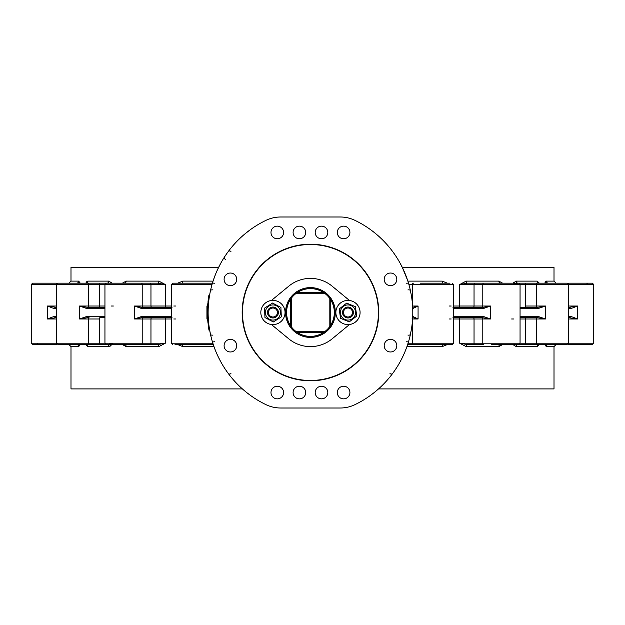 <?xml version="1.0" encoding="UTF-8"?>
<svg xmlns="http://www.w3.org/2000/svg" width="625" height="625" viewBox="0 0 625 625"><rect width="100%" height="100%" fill="white"/><g stroke="black" fill="none" stroke-linecap="round" stroke-linejoin="round"><path stroke-width="0.94" d="M295.055 294.25L295.453 293.922M545.742 281.461L544.727 283.164L546.32 281.117L554.008 281.117L554.008 267.477L402.344 267.477M218.562 267.477L70.992 267.477L70.992 281.117L68.945 283.164M80.273 283.164L78.68 281.117A2.047 1.984 -90 0 1 76.695 283.164M112.117 283.164L108.797 281.117L87.812 281.117L85.664 283.164M158.859 281.117A2.047 1.305 -90 0 1 157.555 283.164L165.328 284.531L158.859 281.117L126.172 281.117L122.375 283.164M213.055 281.117L182.773 281.117L177.695 283.164M447.305 283.164L442.227 281.117A2.047 1.102 -90 0 0 443.328 283.164L443.07 283.164M466.141 281.117L459.672 284.531L467.445 283.164L475.008 283.164L467.445 283.164A2.047 1.305 -90 0 1 466.141 281.117L498.828 281.117A2.047 1.578 -90 0 0 500.406 283.164M502.625 283.164L498.828 281.117M539.336 283.164L537.188 281.117L516.203 281.117L512.883 283.164M537.188 281.117L537.188 281.117A2.047 1.906 -90 0 0 539.094 283.164L538.727 283.125M107.07 283.164L98.781 283.164L107.07 283.164A2.047 1.727 -90 0 0 108.797 281.117L109.539 281.25M86.57 281.859L87.062 281.398M449.977 283.164L420.414 283.164M407.633 344.562L452.211 344.562L453.57 343.203L408.07 343.203M568.359 317.68L568.719 344.562L592.383 344.562L593.75 343.203L593.75 284.531L593.75 343.203L520.055 343.203L520.055 284.531L518.688 283.164L475.008 283.164A1.367 0.961 90 0 0 474.039 284.531L593.75 284.531L592.383 283.164L568.719 283.164L568.359 307.32M491.563 344.562L566.992 344.562L568.359 343.203L568.359 284.531L566.992 283.164L517.93 283.164A2.047 1.727 -90 0 1 516.203 281.117M512.695 344.562L509.555 344.562M475.008 344.562L483.75 344.562A1.367 0.961 90 0 1 482.789 343.203L474.039 343.203A1.367 0.961 90 0 0 475.008 344.562L467.445 344.562L459.672 343.203L466.141 346.609A2.047 1.305 90 0 1 467.445 344.562M535.195 283.164L543.023 283.164M557.852 344.562L535.195 344.562M511.641 284.531L517.93 283.164M546.32 281.117A2.047 1.984 -90 0 0 548.305 283.164M583.25 344.562L571.922 344.562M584.023 344.562L586.414 344.562M520.055 318.984L525.594 318.984L525.594 343.203A1.367 0.617 90 0 0 526.219 344.562L517.93 344.562L518.688 344.562L520.055 343.203L482.789 343.203L482.789 318.984A1.367 0.961 90 0 0 481.82 317.617L490.484 318.984L482.727 316.25L454.32 316.25L453.57 317.5M56.641 307.383L47.344 306.016L56.492 306.016L56.281 283.164L32.617 283.164L31.25 284.531L88.383 284.531A1.367 0.617 -90 0 0 87.766 283.164L58.008 283.164L56.641 284.531L56.641 343.203L56.492 318.984L47.344 318.984L56.641 317.617M32.617 344.562L31.25 343.203L32.617 344.562L56.281 344.562L56.492 343.203L31.25 343.203L31.25 284.531L32.617 283.164M87.812 281.117A2.047 1.906 -90 0 1 85.906 283.164L86.273 283.125M122.375 344.562L126.172 346.609L158.859 346.609L165.328 343.203L104.945 343.203L104.945 284.531L99.406 284.531L99.406 306.016L88.383 306.016L88.383 284.531L99.406 284.531A1.367 0.617 -90 0 0 98.781 283.164L67.148 283.164M89.805 344.562L67.148 344.562M158.859 346.609A2.047 1.305 90 0 0 157.555 344.562L106.313 344.562L104.945 343.203L56.641 343.203L58.008 344.562L107.07 344.562A2.047 1.727 90 0 1 108.797 346.609L112.117 344.562M126.172 281.117A2.047 1.578 -90 0 1 124.594 283.164M141.25 283.164L106.313 283.164L104.945 284.531L142.211 284.531A1.367 0.961 -90 0 0 141.25 283.164L157.555 283.164M182.773 281.117A2.047 1.102 -90 0 1 181.672 283.164L204.586 283.164M175.023 283.164L181.93 283.164M212.414 283.164L172.789 283.164L171.43 284.531L212.016 284.531M175.023 344.562L213.273 344.562M177.695 344.562L182.773 346.609A2.047 1.102 90 0 0 181.672 344.562M85.664 344.562L87.812 346.609A2.047 1.906 90 0 0 85.906 344.562L86.273 344.602A2.047 1.906 -90 0 1 87.812 346.609L108.797 346.609M110.828 345.75L109.578 346.469M544.727 344.562L546.32 346.609A2.047 1.984 90 0 1 548.305 344.562M512.883 344.562L516.203 346.609L537.188 346.609L539.336 344.562M466.141 346.609L498.828 346.609L502.625 344.562M406.93 346.609L442.227 346.609L447.305 344.562M242.383 388.906L70.992 388.906L70.992 346.609L78.68 346.609L80.273 344.562M378.523 388.906L554.008 388.906L554.008 346.609L556.055 344.562M126.172 346.609A2.047 1.578 90 0 0 124.594 344.562M141.25 344.562A1.367 0.961 -90 0 0 142.211 343.203L142.211 318.984L165.328 318.984L165.328 343.203L157.555 344.562M113.359 343.203L107.07 344.562M78.68 346.609A2.047 1.984 90 0 0 76.695 344.562M516.203 346.609A2.047 1.727 90 0 1 517.93 344.562M537.188 346.609A2.047 1.906 90 0 1 539.094 344.562L538.727 344.602M498.828 346.609A2.047 1.578 90 0 1 500.406 344.562M442.227 346.609A2.047 1.102 90 0 1 443.328 344.562M207.508 316.172L207.633 318.844L206.93 318.984L207.633 318.781M207.633 306.219L206.93 306.016L207.617 306.453M412.789 308.555L418.07 306.016L412.789 307.312M453.57 318.984L459.672 318.984A1.367 0.828 90 0 1 460.5 317.617L453.57 317.617M524.977 317.617L520.055 317.617L524.977 317.617A1.367 0.617 90 0 1 525.594 318.984L536.617 318.984L536.617 343.203A1.367 0.617 90 0 0 537.234 344.562M569.656 307.383A1.367 0.719 90 0 1 570.375 308.75L577.656 306.016L568.359 307.383M568.359 317.617L577.656 318.984L570.375 316.25L568.359 316.25M537.242 307.383L537.57 308.75L545.469 306.016L537.242 307.383L520.055 307.383L536.562 307.383M537.234 283.164A1.367 0.617 90 0 0 536.617 284.531L536.617 306.016L545.469 306.016L545.469 318.984L536.617 318.984A1.367 0.617 90 0 0 535.992 317.617L520.055 317.617L537.242 317.617L545.469 318.984L537.57 316.25L520.055 316.25M453.57 307.5L454.32 308.75L482.727 308.75L490.484 306.016L482.82 307.383L453.578 307.383M100.023 317.617L104.945 317.617L100.023 317.617A1.367 0.617 90 0 0 99.406 318.984L99.406 343.203A1.367 0.617 -90 0 1 98.781 344.562M87.766 344.562A1.367 0.617 -90 0 0 88.383 343.203L88.383 318.984L79.531 318.984L87.758 317.617L87.43 316.25L79.531 318.984L79.531 306.016L88.383 306.016A1.367 0.617 -90 0 0 89.008 307.383L104.945 307.383L87.758 307.383L79.531 306.016L87.43 308.75L104.945 308.75M142.18 317.617L142.273 316.25L134.516 318.984L142.18 317.617L171.422 317.617M171.422 307.383L142.18 307.383L134.516 306.016L142.273 308.75L170.68 308.75L171.43 307.5M171.43 317.5L170.68 316.25L142.273 316.25M171.43 306.016L165.328 306.016A1.367 0.828 -90 0 1 164.5 307.383L171.43 307.383M537.242 317.617L537.57 316.25M87.758 307.383L87.43 308.75M142.18 307.383L142.273 308.75M171.391 307.539A1.367 1.32 90 0 0 170.68 308.75M171.391 317.461A1.367 1.32 -90 0 1 170.68 316.25M87.758 317.617L88.438 317.617M56.641 316.25L54.625 316.25L47.344 318.984L47.344 306.016L54.625 308.75L56.641 308.75M54.625 316.25A1.367 0.719 90 0 0 55.344 317.617M55.344 307.383A1.367 0.719 90 0 0 54.625 308.75M453.609 307.539A1.367 1.32 90 0 1 454.32 308.75M482.82 307.383L482.727 308.75M569.656 317.617A1.367 0.719 -90 0 0 570.375 316.25M453.578 317.617L482.82 317.617L482.727 316.25M453.609 317.461A1.367 1.32 -90 0 0 454.32 316.25M412.789 317.688L418.07 318.984L412.789 316.445M247.102 392.859L250.531 395.453M230.93 373.555A2.047 1.773 -36.5 0 1 228.195 373.375C224.398 368.008 224.398 368.008 228.195 373.375L226.375 370.828M225.727 369.891L225.352 369.328M265.852 220.398A102.336 102.336 0 0 0 265.852 404.602A34.109 34.109 0 0 0 280.719 408.008L340.188 408.008A34.109 34.109 0 0 0 355.062 404.602A102.336 102.336 0 0 0 355.062 220.398A34.109 34.109 0 0 0 340.188 216.992L280.719 216.992A34.109 34.109 0 0 0 265.852 220.398A34.109 34.109 0 0 1 280.719 216.992L340.188 216.992M245.125 233.734L250.531 229.547L245.125 233.734M230.93 251.445A2.047 1.773 -143.5 0 0 228.195 251.625L227.047 253.211M225.578 255.328L226.609 253.828M209.562 329.594L210.625 335.008M226.258 370.664L226.719 371.32M213.227 344.422L214.344 347.641M216.031 351.961L217.594 355.508M217.781 355.898L220.82 361.883M209.773 330.836L209.656 330.148L208.961 330.148L208.5 327.266L208.812 329.258M215.805 351.406L214.469 347.984M213.375 344.867L212.156 340.961A2.047 1.445 -16.1 0 0 214.68 341.727M208.18 315.953L208.148 314.664M208.117 312.5L208.148 310.328L208.117 312.5C208.367 326.898 208.367 326.898 208.117 312.5C208.117 326.07 208.117 326.07 208.117 312.5C208.117 298.93 208.117 298.93 208.117 312.5L208.117 312.484C208.367 298.102 208.367 298.102 208.117 312.5M208.242 307.453L208.359 305.57M208.906 299.844L208.297 302.555M208.68 301.805L208.555 303.062M215.719 273.805L213.289 280.391M215.102 275.344L215.805 273.594M209.086 298.484L208.398 298.484A103.016 103.016 0 0 1 208.859 295.438L209.555 295.438L209.758 294.281M227.023 253.242L224.43 257.078A2.047 1.438 32.8 0 0 225.594 259.523M210.438 290.859A2.047 1.438 12.2 0 1 212.992 289.953A2.047 1.438 -167.8 0 0 210.438 290.859L210.625 289.992M220.82 263.117L217.602 269.484M208.062 323.82L209.109 326.703L209.055 326.266L209.109 326.703L208.422 326.703L208.344 323.43M208.078 301.008A103.016 103.016 0 0 1 208.094 300.875L208.336 298.93L209.023 298.93L208.828 300.5M208.5 327.266L209.195 327.266L209.336 328.227M208.797 329.164L208.719 328.703L209.414 328.703L209.578 329.711L208.891 329.711M207.477 315.25L207.461 314.477M207.461 310.375L207.445 311.695M207.508 308.703L207.492 309.258M207.633 318.844L207.562 317.508M207.578 317.914L207.492 315.93M208.883 329.711L208.961 330.148M207.438 312.57L207.445 311.453M207.438 312.891L207.438 311.898M208.117 305.734L207.664 305.703L208.117 305.648L207.781 304.117M207.508 316.328L207.539 316.992M207.578 317.828L207.555 317.438M208.117 302.039L207.875 303.031A103.016 103.016 0 0 0 207.695 305.281L208.117 305.281M208.156 323.25L208.117 320.07L207.719 320.07A103.016 103.016 0 0 1 207.664 319.297L207.664 305.703M207.992 301.812A103.016 103.016 0 0 1 208.078 301.055L208.094 300.875A103.016 103.016 0 0 1 208.141 300.5A103.016 103.016 0 0 1 208.172 300.219M208.031 301.461L208.32 299.031L209.008 299.031M208.141 300.477L208.078 301.055L208.141 300.477M208.094 300.875L208.18 300.172M207.914 322.398L207.734 320.273M207.898 322.219L207.836 321.516M207.992 323.156A103.016 103.016 0 0 1 207.836 321.562M209.055 326.266L208.359 326.266L208.422 326.703M208.117 319.266L207.664 319.297M207.477 309.75L207.461 310.531M207.477 315.281L207.5 316M396.812 279.344A6.312 6.312 0 0 1 384.445 281.125A6.312 6.312 0 0 1 387.867 273.609A6.312 6.312 0 0 1 396.812 279.344M236.719 345.656A6.312 6.312 0 0 1 224.352 347.438A6.312 6.312 0 0 1 229.508 339.414A6.312 6.312 0 0 1 236.719 345.656M236.719 279.344A6.312 6.312 0 0 1 229.508 285.586A6.312 6.312 0 0 1 224.352 277.562A6.312 6.312 0 0 1 236.719 279.344M396.812 345.656A6.312 6.312 0 0 1 389.75 351.922A6.312 6.312 0 0 1 384.367 344.172A6.312 6.312 0 0 1 396.812 345.656M283.609 392.547A6.312 6.312 0 0 1 274.141 398.008A6.312 6.312 0 0 1 274.141 387.078A6.312 6.312 0 0 1 283.609 392.547M327.812 392.547A6.312 6.312 0 0 1 318.352 398.008A6.312 6.312 0 0 1 318.352 387.078A6.312 6.312 0 0 1 327.812 392.547M349.922 392.547A6.312 6.312 0 0 1 340.453 398.008A6.312 6.312 0 0 1 340.453 387.078A6.312 6.312 0 0 1 349.922 392.547M283.609 232.453A6.312 6.312 0 0 1 274.141 237.922A6.312 6.312 0 0 1 274.141 226.992A6.312 6.312 0 0 1 283.609 232.453M305.711 232.453A6.312 6.312 0 0 1 296.25 237.922A6.312 6.312 0 0 1 296.25 226.992A6.312 6.312 0 0 1 305.711 232.453M327.812 232.453A6.312 6.312 0 0 1 318.352 237.922A6.312 6.312 0 0 1 318.352 226.992A6.312 6.312 0 0 1 327.812 232.453M349.922 232.453A6.312 6.312 0 0 1 340.453 237.922A6.312 6.312 0 0 1 340.453 226.992A6.312 6.312 0 0 1 349.922 232.453M305.711 392.547A6.312 6.312 0 0 1 296.25 398.008A6.312 6.312 0 0 1 296.25 387.078A6.312 6.312 0 0 1 305.711 392.547M242.164 312.5A68.289 68.289 0 0 1 344.602 253.359A68.289 68.289 0 0 1 344.602 371.641A68.289 68.289 0 0 1 242.164 312.5M280.719 408.008L340.188 408.008M395.062 254.938L394.078 253.516M373.805 232.141L375.781 233.734M373.805 392.867L370.375 395.453M393.859 371.789L392.719 373.359M395.328 369.672L394.297 371.172M407.609 344.633L406.641 347.438M404.789 352.156L403.172 355.805M401.875 358.477L403.297 355.531M410.469 334.141A2.047 1.438 12.2 0 1 407.914 335.047A2.047 1.438 -167.8 0 0 410.469 334.141L411.141 330.766M405.203 351.164L407.055 346.266M407.344 345.422L408.75 340.961A2.047 1.445 -163.9 0 1 406.227 341.727M393.883 371.758L396.477 367.922M411.375 329.438L410.281 335.008M412.641 307.031L412.766 310.328M412.227 301.805L412.352 303.062M412.789 312.5L412.789 312.5C412.539 298.102 412.539 298.102 412.789 312.5C412.789 298.93 412.789 298.93 412.789 312.5C412.789 326.07 412.789 326.07 412.789 312.5C412.539 326.898 412.539 326.898 412.789 312.5C412.789 298.93 412.789 298.93 412.789 312.5L412.789 312.234M412.656 317.609L412.57 319.18M412.078 324.484L412.281 322.656M412.422 321.102L412.609 318.523M407.547 280.172L402.258 267.289M411.352 295.406L410.281 289.992M395.773 256L393.789 253.117M400.086 263.117L403.258 269.375M405.125 273.656L406.492 277.156M393.859 253.211L394.297 253.828M411.125 294.125L410.703 291.977M212.992 335.047A2.047 1.438 167.8 0 1 210.438 334.141M214.68 283.273A2.047 1.445 -163.9 0 0 212.156 284.039M406.227 283.273A2.047 1.445 -16.1 0 1 408.75 284.039M407.914 289.953A2.047 1.438 -12.2 0 1 410.469 290.859M412.578 301.891L412.086 300.25M412.625 322.055L412.563 323.43M412.727 318.695L412.711 319.297M412.609 322.445L412.648 321.391M412.727 306.305L412.648 303.609M412.609 302.555L412.555 301.273M208.336 323.25L208.914 325.203M310.453 244.281A68.219 68.219 0 0 0 251.375 346.609A68.219 68.219 0 0 0 369.531 346.609A68.219 68.219 0 0 0 310.453 244.281M310.453 244.523A67.977 67.977 0 0 1 369.32 346.484A67.977 67.977 0 0 1 251.586 346.484A67.977 67.977 0 0 1 310.453 244.523M349.492 324.516L332.164 338.812A34.109 34.109 0 0 1 288.75 338.812L271.414 324.516M271.414 300.484L288.75 286.188A34.109 34.109 0 0 1 332.164 286.188L349.492 300.484M285.555 312.5A24.898 24.898 0 0 1 322.906 290.938A24.898 24.898 0 0 1 322.906 334.062A24.898 24.898 0 0 1 285.555 312.5M307.391 288.75A23.945 23.945 0 0 1 332.555 321.727A23.945 23.945 0 0 1 291.414 327.023A23.945 23.945 0 0 1 307.391 288.75M330.234 325.867A23.875 23.875 0 0 1 329.211 327.273L330.234 325.867A23.875 23.875 0 0 0 330.234 299.133L329.211 297.727A23.875 23.875 0 0 1 330.234 299.133L330.234 325.867M325.227 331.258A23.875 23.875 0 0 1 295.68 331.258L297.086 332.281A23.875 23.875 0 0 0 323.82 332.281L325.227 331.258L295.68 331.258A23.875 23.875 0 0 1 290.672 325.867L291.695 327.273L291.695 297.727L290.672 299.133A23.875 23.875 0 0 1 297.086 292.719L295.68 293.742L325.227 293.742L323.82 292.719A23.875 23.875 0 0 1 329.211 297.727L329.211 327.273A23.875 23.875 0 0 1 325.227 331.258M290.672 299.133A23.875 23.875 0 0 0 290.672 325.867L290.672 299.133M323.82 292.719A23.875 23.875 0 0 0 297.086 292.719L323.82 292.719M339.203 308.969L346.648 303.141L355.414 306.672L356.742 316.031L349.305 321.859L340.531 318.328L339.203 308.969M346.914 305A7.57 7.57 0 0 0 342.016 317.172A7.57 7.57 0 0 0 355 315.328A7.57 7.57 0 0 0 346.914 305M353.375 311.734A5.461 5.461 0 0 0 346.406 307.273A5.461 5.461 0 0 0 342.75 314.07A5.461 5.461 0 0 0 349.148 317.828A5.461 5.461 0 0 0 353.375 311.734M342.75 314.07A5.461 5.461 0 0 0 351.945 316.242A5.461 5.461 0 0 0 349.227 307.188A5.461 5.461 0 0 0 342.75 314.07M343.68 313.789A4.484 4.484 0 0 1 349.008 308.133A4.484 4.484 0 0 1 351.242 315.57A4.484 4.484 0 0 1 343.68 313.789M272.531 303.055L280.906 307.43L281.312 316.875L273.336 321.945L264.953 317.57L264.547 308.125L272.531 303.055M279.32 308.438A7.57 7.57 0 0 0 266.219 309A7.57 7.57 0 0 0 273.258 320.062A7.57 7.57 0 0 0 279.32 308.438M275.859 317.109A5.461 5.461 0 0 0 276.641 308.5A5.461 5.461 0 0 0 268.93 308.789A5.461 5.461 0 0 0 275.859 317.109M268.93 308.789A5.461 5.461 0 0 0 271.719 317.82A5.461 5.461 0 0 0 278.148 310.891A5.461 5.461 0 0 0 268.93 308.789M269.641 309.453A4.484 4.484 0 0 1 277.211 311.18A4.484 4.484 0 0 1 271.938 316.875A4.484 4.484 0 0 1 269.641 309.453M355.383 302.922A12.109 12.109 0 0 1 352.562 323.703A12.109 12.109 0 0 1 335.977 310.867A12.109 12.109 0 0 1 355.383 302.922M277.219 323.828A12.109 12.109 0 0 1 260.984 310.547A12.109 12.109 0 0 1 280.602 303.125A12.109 12.109 0 0 1 277.219 323.828A12.109 12.109 0 0 0 284.062 307.727A12.109 12.109 0 0 0 267.672 301.594A12.109 12.109 0 0 0 262.266 318.227M78.68 281.117L70.992 281.117M151.922 307.383A1.367 0.961 -90 0 1 150.961 306.016L142.211 306.016L142.211 284.531L150.961 284.531L150.961 306.016L165.328 306.016L165.328 284.531L150.961 284.531A1.367 0.961 -90 0 0 149.992 283.164M175.867 306.016L173.805 306.016M442.227 281.117L407.852 281.117M473.078 317.617A1.367 0.961 90 0 1 474.039 318.984L459.672 318.984L459.672 343.203L474.039 343.203L474.039 318.984L490.484 318.984L490.484 306.016L474.039 306.016L474.039 284.531L459.672 284.531L459.672 306.016L453.57 306.016M451.195 306.016L449.133 306.016M182.773 346.609L213.977 346.609M546.32 346.609L554.008 346.609M449.133 318.984L451.195 318.984M164.5 317.617A1.367 0.828 90 0 1 165.328 318.984L171.43 318.984M173.805 318.984L175.867 318.984M412.289 324.188L412.289 343.203A1.367 1.219 90 0 0 413.508 344.562M207.641 318.984L206.93 318.984L206.93 306.016L207.641 306.016M587.375 284.531A1.367 0.969 -90 0 0 586.414 283.164M37.625 343.203A1.367 0.969 90 0 0 38.586 344.562M149.992 344.562A1.367 0.961 -90 0 0 150.961 343.203L150.961 318.984A1.367 0.961 90 0 1 151.922 317.617M212.836 343.203L171.43 343.203L172.789 344.562M211.492 344.562A1.367 1.219 -90 0 0 212.711 343.203L212.711 342.797M212.312 283.516A1.367 1.219 -90 0 0 211.492 283.164M526.219 283.164A1.367 0.617 90 0 0 525.594 284.531L525.594 306.016A1.367 0.617 -90 0 1 524.977 307.383M483.75 283.164A1.367 0.961 90 0 0 482.789 284.531L482.789 306.016A1.367 0.961 -90 0 1 481.82 307.383M408.891 284.531L453.57 284.531L452.211 283.164M413.508 283.164A1.367 1.219 90 0 0 412.289 284.531L412.289 300.812M412.102 318.297L412.789 318.984L418.07 318.984L418.07 306.016L412.789 306.016M511.641 318.984L513.664 318.984M568.508 318.984L577.656 318.984L577.656 306.016L568.508 306.016M568.359 308.75L570.375 308.75M520.055 308.75L537.57 308.75M535.992 307.383A1.367 0.617 -90 0 0 536.617 306.016L525.594 306.016M473.078 307.383A1.367 0.961 -90 0 0 474.039 306.016L459.672 306.016A1.367 0.828 -90 0 0 460.5 307.383M56.492 306.016L56.641 307.32M56.641 317.68L56.492 318.984M89.008 317.617A1.367 0.617 90 0 0 88.383 318.984L99.406 318.984M143.18 307.383A1.367 0.961 -90 0 1 142.211 306.016L134.516 306.016L134.516 318.984L142.211 318.984A1.367 0.961 90 0 1 143.18 317.617M104.945 316.25L87.43 316.25M113.359 306.016L111.336 306.016M104.945 306.016L99.406 306.016A1.367 0.617 -90 0 0 100.023 307.383M208.57 327.703L209.258 327.703M208.141 300.5L208.742 300.5M208.109 324.258L208.648 324.258M389.977 373.555A2.047 1.773 36.5 0 0 392.711 373.375M297.086 332.281L323.82 332.281M554.008 281.117L556.055 283.164M70.992 346.609L68.945 344.562M593.75 284.531L592.383 283.164M593.75 343.203L592.383 344.562M453.57 343.203L453.57 284.531M171.43 343.203L171.43 284.531M172 307.383L171.336 307.688L171.484 306.711M171.484 318.32L171.336 317.312L172 317.617M453.516 306.68L453.664 307.688L453 307.383M453 317.617L453.664 317.312L453.516 318.25M412.555 323.727L412.094 324.719M208.352 323.727L208.117 322.961M208.805 306.703L208.117 306.016"/></g></svg>
